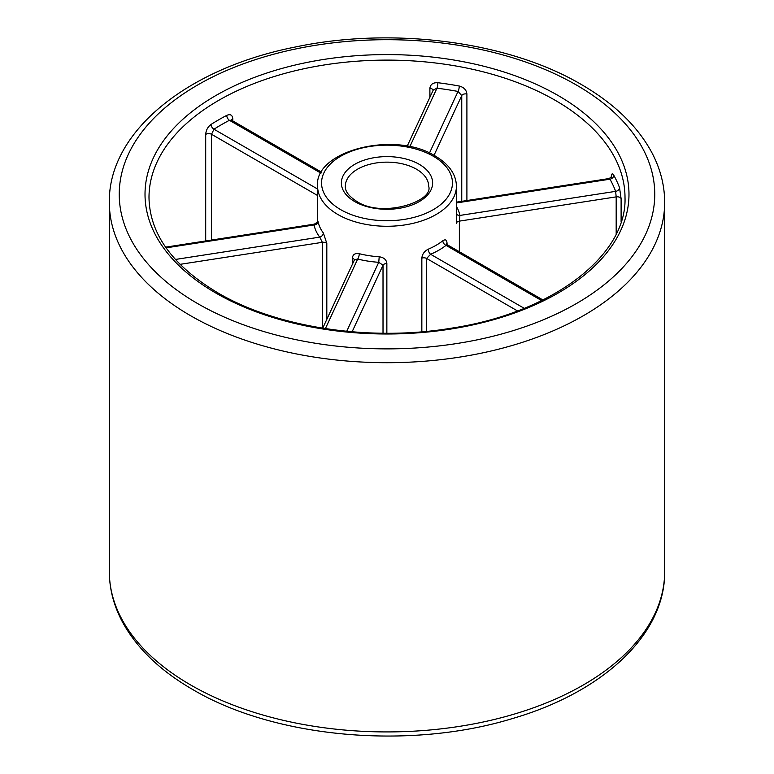 <?xml version="1.0" encoding="UTF-8"?>
<svg xmlns="http://www.w3.org/2000/svg" width="774" height="774" viewBox="0 0 774 774"><rect width="100%" height="100%" fill="white"/><g stroke="black" fill="none" stroke-linecap="round" stroke-linejoin="round"><path stroke-width="1.16" d="M466.906 200.543L466.906 94.002C466.432 89.929 463.878 87.269 459.253 86.03A3.967 0.987 -79.6 0 1 458.044 91.448L461.749 95.57L434.011 155.332M407.172 146.209L433.256 90.026L436.971 88.197A3.967 0.687 -82.8 0 0 437.823 82.712C433.043 82.499 430.402 84.356 429.889 88.275A3.967 2.293 180 0 1 433.121 90.297M232.8 120.928L232.8 118.761C232.384 114.987 230.362 113.855 226.734 115.374A3.967 2.177 -117.7 0 0 229.404 120.299L231.62 120.241L321.529 172.157M320.968 173.163L229.404 120.299A234.038 135.121 0 0 0 213.972 129.21A3.967 2.39 -122.4 0 1 211.041 124.43C207.79 126.888 206.01 130.216 205.7 134.415A3.967 2.293 180 0 1 211.525 134.279L213.972 129.21L317.582 189.03M386.855 333.265L386.855 263.518C386.439 259.687 383.885 257.442 379.202 256.784L378.757 262.299A73.385 42.367 180 0 1 357.685 259.038A3.967 1.296 -75.9 0 0 359.262 253.698C355.014 252.982 352.731 254.482 352.422 258.187A3.967 2.293 180 0 1 353.244 258.555A3.967 2.293 180 0 1 354.386 259.948M447.043 244.603L447.043 243.549C446.917 239.911 445.514 238.982 442.834 240.772A3.967 2.603 -128 0 0 446.027 245.368A73.385 42.367 180 0 1 430.605 254.278A3.967 1.925 -113.1 0 1 428.245 249.199C424.375 251.182 422.246 254.153 421.84 258.1A3.967 2.293 180 0 1 426.629 258.468L426.629 331.359M322.342 328.128L322.342 242.33L319.73 237.125A73.385 42.367 180 0 1 314.08 224.963A3.967 3.222 168.9 0 0 318.017 221.461L317.592 220.793L317.582 223.531M180.023 264.35L322.342 242.33A3.967 2.293 180 0 1 326.173 242.92A3.967 2.293 180 0 1 326.812 243.404L323.358 232.974A3.967 2.97 143 0 1 319.73 237.125L175.388 259.454M616.181 234L616.181 196.877A3.967 2.293 180 0 1 621.106 198.676L619.519 187.618A3.967 3.164 159.3 0 1 615.64 191.352L616.181 196.877L459.359 221.132L459.359 251.724M456.418 202.159L609.128 178.542L609.999 179.181A3.967 3.086 151.1 0 0 613.772 175.243C612.253 172.931 611.392 173.618 611.189 177.304L611.189 177.372M325.39 328.611L357.685 259.038L354.482 259.764L322.719 328.195M383.014 333.246L383.014 265.211L378.757 262.299L346.733 331.291M166.081 247.854L314.08 224.963L314.641 225.737M524.211 308.323L430.605 254.278L426.629 258.468L517.506 310.935M446.511 244.7L446.424 243.887L447.256 244.739L446.027 245.368L541.636 300.573M456.418 213.914A3.967 3.222 168.9 0 0 459.92 215.433L459.359 221.132A3.967 2.293 180 0 0 456.418 223.328L456.418 186.186A69.418 40.074 180 0 1 413.568 223.222A69.418 40.074 180 0 1 337.909 214.533A69.418 40.074 180 0 1 317.582 186.186L317.582 220.919M558.102 95.502A241.972 139.697 180 0 1 558.102 293.075A241.972 139.697 180 0 1 215.898 293.075A241.972 139.697 180 0 1 215.898 95.502A241.972 139.697 180 0 1 558.102 95.502M625.005 197.525A238.005 137.414 0 0 0 555.297 100.359A238.005 137.414 0 0 0 295.92 70.569A238.005 137.414 0 0 0 148.995 197.525C149.634 233.912 172.592 265.695 217.881 292.872C276.86 327.605 369.759 341.769 451.145 328.215C552.8 313.015 627.134 255.265 625.005 197.525M419.256 164.33A45.618 26.335 180 0 1 419.256 201.579A45.618 26.335 180 0 1 354.744 201.579A45.618 26.335 180 0 1 354.744 164.33A45.618 26.335 180 0 1 419.256 164.33M428.651 186.186A41.651 24.042 0 0 0 416.451 169.187A41.651 24.042 0 0 0 371.065 163.972A41.651 24.042 0 0 0 345.349 186.186C344.952 191.139 348.745 196.199 356.727 201.375C382.037 218.491 434.108 201.492 428.651 186.186M340.715 209.667A65.451 37.791 0 0 0 433.285 209.667A65.451 37.791 0 0 0 433.285 156.232A65.451 37.791 0 0 0 340.715 156.232A65.451 37.791 0 0 0 340.715 209.667M326.812 243.404L326.812 319.372M109.328 202.382C108.263 131.715 187.443 68.276 295.233 47.03C392.524 26.403 508.073 41.361 581.293 84.482C614.014 103.426 637.515 126.094 651.795 152.497C660.328 168.616 664.624 185.247 664.673 202.382A277.673 160.315 180 0 1 493.261 350.496A277.673 160.315 180 0 1 190.656 315.744A277.673 160.315 180 0 1 109.328 202.382L109.328 571.618A277.673 160.315 0 0 0 190.656 684.971A277.673 160.315 0 0 0 493.261 719.723A277.673 160.315 0 0 0 664.673 571.618C665.369 634.486 603.081 692.266 512.369 718.572C409.572 750.141 274.518 738.048 192.707 689.518C160.353 670.787 136.998 648.399 122.66 622.354C113.826 605.974 109.376 589.062 109.328 571.618M197.67 303.602A267.756 154.587 0 0 0 576.33 303.602A267.756 154.587 0 0 0 576.33 84.976A267.756 154.587 0 0 0 197.67 84.976A267.756 154.587 0 0 0 197.67 303.602M437.823 82.712A238.005 137.414 180 0 1 459.253 86.03M429.889 97.263L429.889 88.275M211.041 124.43A238.005 137.414 180 0 1 226.734 115.374M205.7 240.946L205.7 134.415M352.422 264.195L352.422 258.187M359.262 253.698A69.418 40.074 0 0 0 379.202 256.784M421.84 331.794L421.84 258.1M428.245 249.199A69.418 40.074 0 0 0 442.834 240.772M318.017 221.461A69.418 40.074 0 0 0 323.358 232.974M621.106 198.676L621.106 221.877M613.772 175.243A238.005 137.414 180 0 1 619.519 187.618M386.855 263.518A3.967 2.293 0 0 0 383.014 265.211L352.112 331.785M317.582 195.503L211.525 134.279L211.525 240.046M461.749 201.337L461.749 95.57A3.967 2.293 0 0 1 466.906 94.002M429.464 153.039L458.044 91.448A234.038 135.121 0 0 0 436.971 88.197L409.814 146.721M456.418 206.455A73.385 42.367 180 0 1 459.92 215.433L615.64 191.352A234.038 135.121 0 0 0 609.999 179.181L456.418 202.943M447.043 243.549A3.967 2.293 0 0 0 446.608 244.187M232.8 118.761A3.967 2.293 0 0 0 231.455 120.125M456.418 186.186C456.157 174.363 449.113 164.311 435.269 156.038C394.924 130.293 314.002 150.727 317.582 186.186M664.673 202.382L664.673 571.618M165.597 247.158L314.302 224.15C319.459 221.093 316.972 220.609 317.601 220.774M447.256 244.739L542.893 299.954M456.418 221.674L456.418 222.777M609.128 178.542L611.528 176.791L611.421 178.068"/></g></svg>
